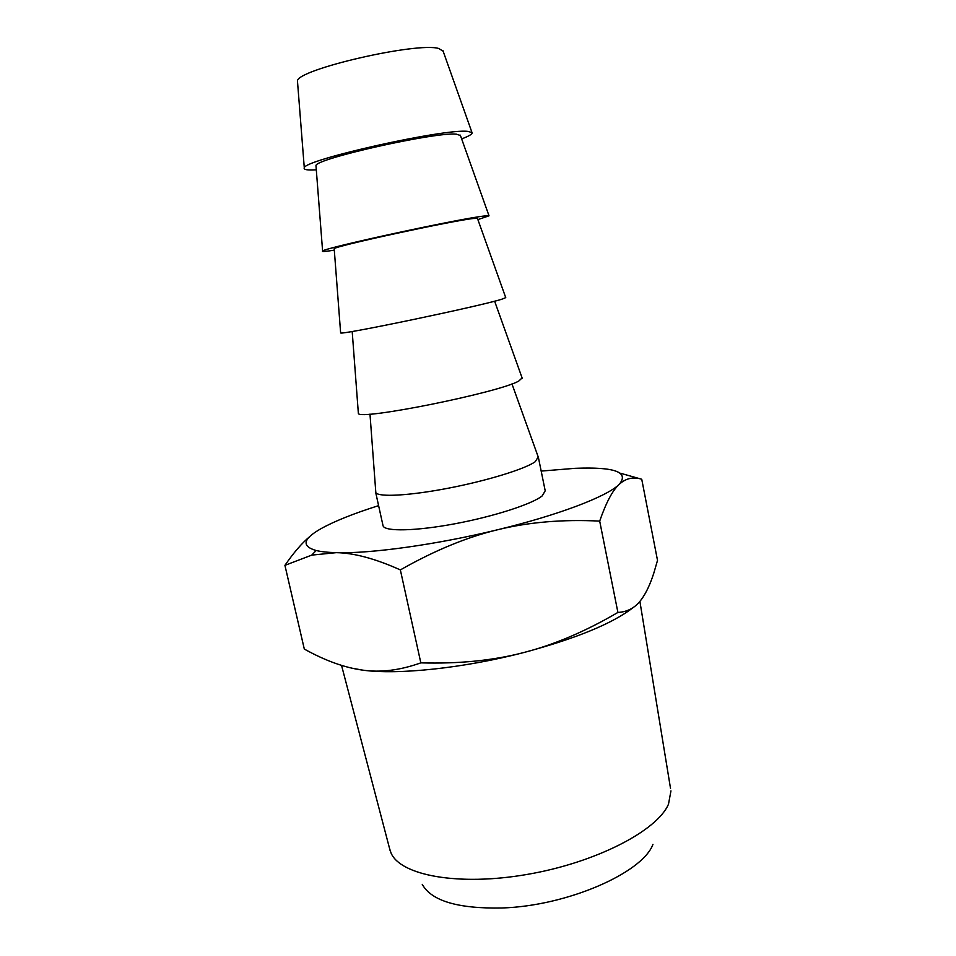 <?xml version="1.0" encoding="UTF-8"?>
<svg xmlns="http://www.w3.org/2000/svg" width="956" height="956" viewBox="0 0 956 956"><rect width="100%" height="100%" fill="white"/><g stroke="black" fill="none" stroke-linecap="round" stroke-linejoin="round"><path stroke-width="1.43" d="M633.338 607.43C612.796 623.432 576.229 638.488 523.661 652.566C463.672 668.208 397.457 675.056 362.79 670.144L351.39 668.077M541.18 471.081L575.106 468.32C614.816 466.743 629.502 472.109 619.165 484.405L618.472 485.039C605.566 497 558.017 515.165 497.897 529.684C436.988 544.609 370.438 553.799 336.225 552.664C327.789 552.425 321.096 551.708 316.149 550.513C301.427 546.27 302.885 539.088 320.511 528.955C334.026 521.379 353.385 513.599 378.6 505.64M538.443 457.685L545.207 490.81L542.219 495.877C532.301 504.039 493.917 516.491 454.877 523.78C415.788 531.118 384.993 531.715 383.081 525.908L382.926 525.214M620.504 473.256L641.739 479.255C633.254 476.566 625.738 478.287 619.165 484.405L618.496 485.05C612.198 491.097 605.925 503.107 599.687 521.092C562.726 519.263 528.788 522.131 497.897 529.684C467.018 537.081 434.502 550.489 400.361 569.907C375.23 558.651 353.851 552.903 336.225 552.664L311.728 555.113L284.924 565.343C293.611 552.735 301.893 543.139 309.756 536.567M284.924 565.343L304.307 649.064C325.267 660.704 344.769 667.73 362.79 670.144C380.703 672.713 400.05 670.287 420.831 662.867C459.071 663.93 493.344 660.5 523.661 652.566C554.062 644.798 585.478 631.414 617.911 612.438C627.841 611.924 635.788 607.454 641.715 599.006C646.232 592.768 650.271 584.128 653.82 573.086L657.513 560.383L641.739 479.255M400.361 569.907L420.831 662.867M599.687 521.092L617.911 612.438M375.696 490.966L375.828 492.639C378.528 497.359 409.598 495.698 448.436 488.181C487.249 480.713 525.191 468.978 535.229 461.712L538.216 456.956M358.297 412.43L358.369 413.446C359.121 420.7 498.578 392.677 518.738 381.085L522.107 377.931M340.611 332.604L340.635 332.939C341.065 335.209 480.796 306.016 501.972 299.168L505.724 297.615M334.218 249.002L334.194 248.668C334.445 246.23 453.992 220.322 473.746 218.47L477.474 218.446M334.301 250.149C325.458 251.548 321.563 251.858 322.602 251.058C322.686 248.261 462.728 217.92 484.943 215.948L489.018 215.817L477.892 219.617M316.054 166.511L315.97 165.531C315.922 158.612 435.721 131.761 456.406 134.163L460.445 135.513M316.305 169.833C307.306 170.347 303.303 169.666 304.283 167.802C304.008 159.795 444.349 128.379 467.639 131.378L471.977 132.514C472.778 133.864 469.336 136.003 461.652 138.919M297.591 82.634L297.459 80.973C297.089 69.489 417.151 41.741 438.78 48.505L443.13 51.182M652.948 844.387C642.444 872.947 567.039 906.013 501.972 907.985C458.055 908.821 431.491 900.946 422.265 884.372M389.57 848.534L391.016 852.931C400.313 875.385 458.259 886.391 527.079 874.441C595.887 862.671 657.262 830.74 668.495 804.175L670.957 790.887M316.149 550.513L311.728 555.113M383.081 525.908L375.672 492.364M369.984 414.091L375.828 492.639M511.962 383.894L538.431 457.542M352.19 331.481L358.369 413.446M494.622 301.188L522.239 378.301M334.194 248.668L340.635 332.939M477.426 218.327L505.772 297.734M315.97 165.531L322.602 251.058M460.314 135.155L489.018 215.817M297.459 80.973L304.283 167.802M442.915 50.572L471.977 132.514M670.526 788.425L639.887 601.348M390.108 850.565L341.543 665.4"/></g></svg>
